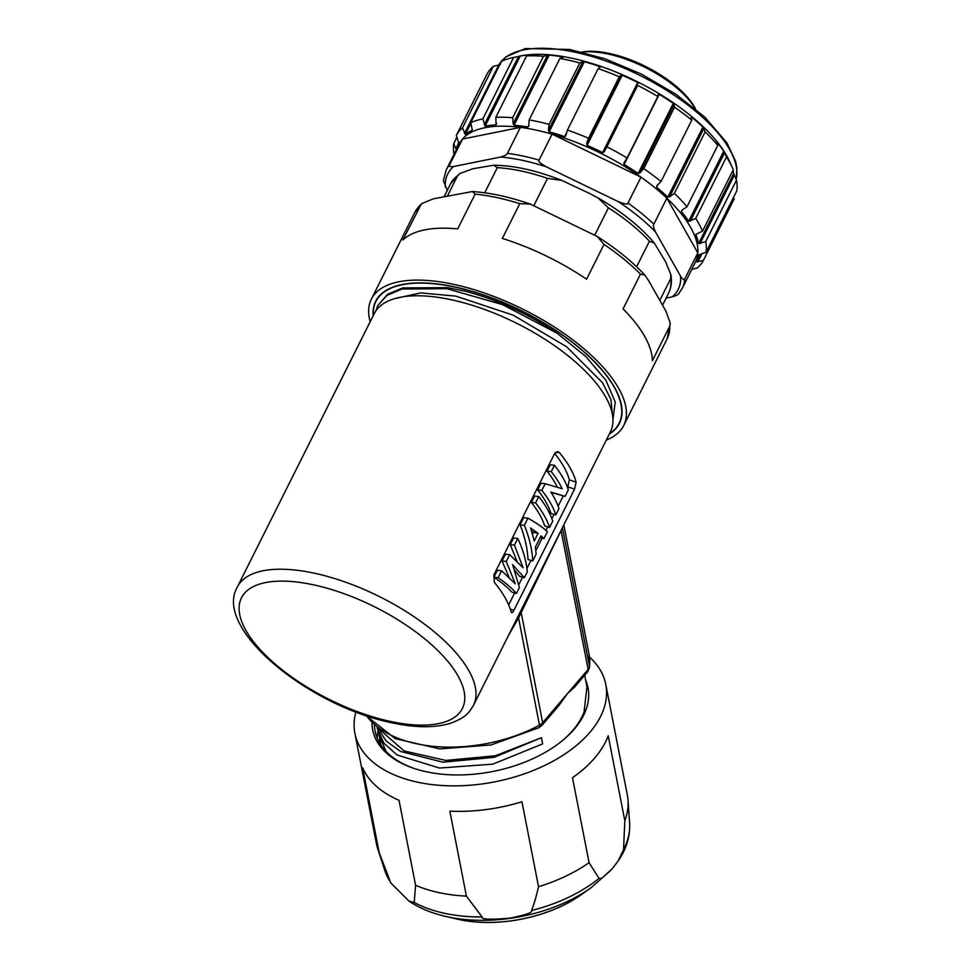 <?xml version="1.0" encoding="UTF-8"?>
<svg xmlns="http://www.w3.org/2000/svg" width="971" height="971" viewBox="0 0 971 971"><rect width="100%" height="100%" fill="white"/><g stroke="black" fill="none" stroke-linecap="round" stroke-linejoin="round"><path stroke-width="1.46" d="M665.972 311.242L648.519 280.461L644.744 274.963L640.484 274.113L623.066 308.899A141.111 58.891 -153.4 0 1 652.427 360.69L669.844 325.904L670.257 323.161L665.972 311.242M472.452 191.542L433.454 198.788L421.426 203.74L402.831 239.971A141.111 58.891 -153.4 0 1 457.693 228.913L475.122 194.127L472.452 191.542C490.161 192.719 509.447 196.907 530.324 204.104L597.116 236.402C616.16 248.515 632.036 261.369 644.744 274.963M594.81 235.018L608.429 207.83L598.002 197.902L590.162 193.727L561.76 180.388L547.51 178.361L533.929 205.488M484.723 192.792L497.31 167.643L493.669 165.216L473.035 168.723L459.732 173.518L457.632 175.642L447.449 195.972M659.807 300.379L670.67 278.689L670.84 274.575L665.681 261.903L654.333 243.102L649.429 241.221L636.636 266.782M678.595 293.776L682.346 288.205A132.056 55.104 -153.4 0 0 684.834 278.835C684.397 280.485 682.989 279.624 680.61 276.274L655.474 231.923C653.532 227.675 652.998 225.09 653.847 224.167L666.846 198.205A132.056 55.104 -153.4 0 0 640.981 177.135A132.056 55.104 26.6 0 0 552.086 134.144L539.087 160.106C537.849 161.101 540.216 163.31 546.175 166.757L618.296 201.64C624.705 204.177 627.934 204.663 627.982 203.097L640.981 177.135L552.086 134.144A132.056 55.104 -153.4 0 0 520.407 127.383L507.408 153.345C507.153 154.547 504.896 155.785 500.648 157.035L453.675 166.502C449.864 166.866 448.481 166.369 449.512 165.009L462.512 139.047L520.407 127.383A132.056 55.104 26.6 0 0 484.747 127.747A132.056 55.104 26.6 0 0 462.512 139.047A132.056 55.104 26.6 0 0 459.186 143.987L446.187 169.949L443.419 180.57L447.23 190.45M679.02 293.145C678.765 294.359 676.52 295.585 672.26 296.847L666.082 298.085M682.346 288.205L695.345 262.243A132.056 55.104 -153.4 0 0 697.833 252.873A132.056 55.104 26.6 0 0 666.846 198.205L697.833 252.873L684.834 278.835M702.021 253.577L697.846 261.903L696.729 261.879L703.405 260.41A138.452 57.775 26.6 0 1 697.202 268.02L691.74 269.392M698.962 254.936L698.938 254.997A133.124 55.553 26.6 0 1 696.729 261.854A133.124 55.553 26.6 0 1 696.729 261.879L700.661 254.026L696.741 261.842M699.011 254.875L706.038 252.242A138.452 57.775 26.6 0 0 705.723 241.573L736.491 180.121A138.452 57.775 26.6 0 1 736.807 190.802L706.038 252.242M695.952 234.533L695.916 234.836A133.124 55.553 26.6 0 1 698.598 243.612L705.723 241.573M696.243 234.181L702.531 231.134A138.452 57.775 26.6 0 0 695.709 218.451L726.478 157.011A138.452 57.775 26.6 0 1 732.486 167.825A138.452 57.775 26.6 0 1 733.299 169.694L702.531 231.134M657.84 184.696L656.578 187.221A133.124 55.553 26.6 0 1 667.817 197.125L669.577 196.882L674.372 193.338A138.452 57.775 26.6 0 1 687.019 206.787L682.018 210.112L681.326 211.484A133.124 55.553 26.6 0 1 688.645 221.303L695.709 218.451M623.892 162.946L624.122 164.439A133.124 55.553 26.6 0 1 638.178 173.457L639.901 172.984L643.773 168.663A138.452 57.775 26.6 0 1 661.02 181.565L656.857 185.667M565.765 135.952L567.416 130.053A138.452 57.775 26.6 0 1 588.511 138.246L586.63 143.672L587.115 145.347A133.124 55.553 26.6 0 1 602.615 152.605L604.18 151.877L606.911 146.852A138.452 57.775 26.6 0 1 627.072 157.957L623.989 162.776M565.899 135.612L564.624 136.608A133.124 55.553 26.6 0 0 549.198 131.838L548.445 130.211L582.721 61.768L584.287 61.731A133.124 55.553 26.6 0 1 599.726 66.514L598.949 68.055M528.819 125.781L527.896 127.031L528.819 125.781L529.134 119.882A138.452 57.775 26.6 0 1 549.088 124.385L548.445 130.211M496.569 123.366L496.06 124.834L495.817 117.357A138.452 57.775 26.6 0 1 512.688 117.722L513.161 123.718L514.06 125.21A133.124 55.553 26.6 0 1 527.896 127.031L528.855 125.125M472.331 130.053L470.729 122.722A138.452 57.775 26.6 0 1 482.866 118.899L485.148 126.133A133.124 55.553 26.6 0 1 496.06 124.834L496.594 123.754M456.479 149.388A133.124 55.553 26.6 0 1 458.664 142.64L456.321 135.442A138.452 57.775 26.6 0 1 462.536 127.82L465.303 134.496A133.124 55.553 26.6 0 1 472.209 130.199L472.416 129.786M456.467 149.498L455.872 148.721L457.414 145.65M454.027 154.304L454.015 154.28A138.452 57.775 26.6 0 1 453.7 143.611L455.872 148.721M703.405 260.41L734.173 198.958L733.554 197.295M700.042 243.624L734.307 175.193L736.491 180.121M734.307 175.193L733.7 173.518L698.598 243.612M732.959 170.398A133.124 55.553 26.6 0 1 733.7 173.518M690.296 221.218L724.572 152.787L726.478 157.011M724.572 152.787L723.747 151.209L688.645 221.303M674.372 193.338L705.14 131.898A138.452 57.775 26.6 0 1 717.787 145.347L716.416 141.39A133.124 55.553 26.6 0 1 723.747 151.209M717.787 145.347L687.019 206.787M669.577 196.882L703.841 128.439L705.14 131.898M703.841 128.439L702.919 127.031A133.124 55.553 26.6 0 0 691.68 117.127L691.291 117.916M661.02 181.565L691.789 120.125L691.134 117.236M643.773 168.663L674.542 107.223A138.452 57.775 26.6 0 1 691.789 120.125M639.901 172.984L674.177 104.54L674.542 107.223M674.177 104.54L673.279 103.363L638.178 173.457M624.122 164.439L659.224 94.345A133.124 55.553 26.6 0 1 673.279 103.363M659.224 94.345L658.265 94.333L659.224 94.345M606.911 146.852L637.68 85.412A138.452 57.775 26.6 0 1 657.84 96.505L627.072 157.957M657.84 96.505L658.265 94.333M604.18 151.877L637.68 85.412M638.445 83.433L637.716 82.499L602.615 152.605M587.115 145.347L622.217 75.253A133.124 55.553 26.6 0 1 637.716 82.499M622.217 75.253L620.906 75.228L619.267 76.806L588.511 138.246M567.416 130.053L598.185 68.601A138.452 57.775 26.6 0 1 619.267 76.806M600.175 67.169L599.726 66.514L600.175 67.169L598.185 68.601M529.134 119.882L559.903 58.442A138.452 57.775 26.6 0 1 579.857 62.945L549.088 124.385M579.857 62.945L582.721 61.768M563.095 57.35L559.903 58.442M514.06 125.21L549.161 55.116A133.124 55.553 26.6 0 1 562.998 56.937L562.743 57.471M549.161 55.116L543.457 56.269L512.688 117.722M495.817 117.357L526.585 55.917A138.452 57.775 26.6 0 1 543.457 56.269M530.846 54.934L526.585 55.917M485.148 126.133L520.25 56.039A133.124 55.553 26.6 0 1 531.161 54.728L531.088 54.862M520.25 56.039L513.635 57.459L482.866 118.899M470.729 122.722L501.497 61.282A138.452 57.775 26.6 0 1 512.542 57.69A138.452 57.775 26.6 0 1 513.635 57.459M500.405 64.402L498.766 65.021A132.056 55.104 26.6 0 1 523.745 49.861A132.056 55.104 26.6 0 1 663.642 88.519A132.056 55.104 26.6 0 1 736.164 179.392M456.321 135.442L487.09 74.002A138.452 57.775 26.6 0 1 493.304 66.38L462.536 127.82M493.304 66.38L498.766 65.021L505.733 56.937L525.36 48.55L569.759 49.472L604.957 58.77L641.261 74.027L675.755 94.138L704.74 117.042L726.951 142.871L735.678 161.465L736.904 167.546L736.2 179.477M456.953 137.105L453.7 143.611M512.542 57.69L519.667 56.136A132.056 55.104 26.6 0 1 520.711 55.917A132.056 55.104 -153.4 0 1 638.712 82.414A132.056 55.104 -153.4 0 1 729.464 161.186L732.486 167.825M695.151 108.618A74.816 31.218 -153.4 0 0 582.321 52.118M695.491 108.898A72.679 30.332 -153.4 0 0 645.666 66.526A72.679 30.332 -153.4 0 0 581.896 52.021M640.484 274.113A141.111 58.891 -153.4 0 0 604.011 244.401L586.581 279.187A141.111 58.891 -153.4 0 0 502.359 238.441L519.776 203.655L530.324 204.104M670.257 323.161L667.126 338.818L623.71 425.529A141.111 58.891 26.6 0 0 581.86 347.011A141.111 58.891 26.6 0 0 453.263 284.26A141.111 58.891 -153.4 0 0 371.359 299.165A141.111 58.891 -153.4 0 0 370.157 321.777M604.011 244.401L597.116 236.402M623.71 425.529A141.111 58.891 26.6 0 1 606.317 440.033M609.278 434.098A136.316 56.888 -153.4 0 0 617.507 393.206A136.316 56.888 -153.4 0 0 614.485 387.308A136.316 56.888 -153.4 0 0 518.138 309.094A136.316 56.888 -153.4 0 0 400.95 284.77A136.316 56.888 -153.4 0 0 373.131 315.842M617.435 393.049A136.001 56.755 26.6 0 1 619.267 422.98A136.001 56.755 26.6 0 1 619.195 423.113M373.374 315.357A136.001 56.755 26.6 0 1 375.923 301.447A136.001 56.755 26.6 0 1 454.865 287.088A136.001 56.755 26.6 0 1 578.801 347.557A136.001 56.755 26.6 0 1 619.134 423.247A136.001 56.755 26.6 0 1 609.533 433.612M375.995 301.326A136.001 56.755 26.6 0 1 376.056 301.192A136.001 56.755 26.6 0 1 401.132 284.734M447.849 287.695L465.036 291.166C497.164 299.663 527.811 313.682 556.99 333.187L585.914 356.624L605.94 380.341L615.226 402.018L612.944 419.557M556.99 333.187L502.517 304.627L446.903 288.703L402.103 289.006L386.931 295.415L377.755 305.61L375.826 310.938M394.602 298.643L420.674 292.89L455.824 296.119L513.331 315.211L566.554 346.708L602.469 382.671L610.965 399.494L612.313 414.083M465.036 291.166L447.68 287.659L402.734 287.914L387.502 294.31L377.755 305.61M374.26 313.609A132.056 55.104 26.6 0 1 450.908 299.663A132.056 55.104 -153.4 0 1 571.239 358.372A132.056 55.104 -153.4 0 1 610.407 431.864L473.472 705.322A132.056 55.104 26.6 0 0 434.304 631.842A132.056 55.104 26.6 0 0 313.973 573.121A132.056 55.104 26.6 0 0 237.312 587.067L374.26 313.609M517.422 617.532A5.328 0.668 -150.9 0 1 518.575 617.932L507.942 636.478M559.345 452.559A132.056 55.104 -153.4 0 1 576.131 482.174L574.577 489.153L513.902 610.31C512.579 612.786 511.656 613.344 511.122 611.985A132.056 55.104 -153.4 0 0 494.336 582.369L493.863 574.953L554.526 453.797L557.548 451.576L559.345 452.559L555.606 452.34M511.632 612.713L511.122 611.985M563.046 526.44L518.575 617.932L539.488 725.167A5.328 2.027 61.8 0 1 539.026 727.655L491.071 744.951L439.778 748.908L395.233 738.64L366.043 715.603M562.488 527.556A5.328 4.964 -162.6 0 0 562.537 528.273L589.494 666.519A5.328 4.26 6.4 0 1 589.531 667.563L589.021 654.114A117.151 68.225 -11 0 1 589.494 666.519A10.645 6.202 -11 0 1 588.135 669.371A5.328 3.496 40.5 0 1 587.613 671.859L589.531 667.563M587.613 671.859L574.698 687.007L567.355 693.743L558.98 705.432L542.158 725.179A5.328 3.496 40.5 0 0 542.668 722.703L588.135 669.371L561.202 531.295A5.328 2.221 -153.4 0 1 560.947 530.639M584.7 675.282L586.945 686.776L584.081 711.913A107.563 62.642 -11 0 1 563.556 739.659M379.467 735.642L386.021 751.396M379.734 729.67L404.106 750.935L445.798 760.439L495.344 755.766L541.454 737.693L542.668 743.895L492.916 764.128L439.487 768.049L397.078 754.977L383.873 743.155L377.343 728.784M520.735 610.917A5.328 2.221 -153.4 0 0 521.002 611.572L542.668 722.703A10.645 6.202 -11 0 1 539.488 725.167A117.151 68.225 -11 0 1 366.516 715.761M377.853 731.017L377.112 737.936M374.43 725.288A107.563 62.642 -11 0 0 375.085 731.114A107.563 62.642 -11 0 0 414.787 768.668M585.683 680.295A109.699 63.88 169 0 1 564.212 739.101A109.699 63.88 169 0 1 413.974 768.401A109.699 63.88 169 0 1 371.978 722.885M355.896 711.961A127.796 74.427 -11 0 0 354.888 733.287A127.796 74.427 -11 0 0 437.326 785.138A127.796 74.427 -11 0 0 567.525 752.222A127.796 74.427 -11 0 0 605.77 684.373A127.796 74.427 -11 0 0 589.494 657.1M605.77 684.373L627.302 794.836A127.796 74.427 169 0 1 628.006 800.128A127.796 74.427 169 0 1 624.814 820.75L608.247 735.775A127.796 74.427 -11 0 1 572.502 777.71L589.069 862.685A127.796 74.427 169 0 1 538.529 886.729L521.961 801.755A127.796 74.427 -11 0 1 449.84 811.149L466.408 896.124A127.796 74.427 169 0 1 415.588 885.273L399.02 800.298A127.796 74.427 -11 0 1 362.644 767.758L379.212 852.732A127.796 74.427 169 0 1 377.78 848.933A127.796 74.427 169 0 1 376.432 843.763L354.888 733.287M379.212 852.732L390.84 883.015L384.844 870.599A125.004 72.801 -11 0 0 389.298 880.175M390.84 883.015L408.961 901.076L414.216 902.472L415.588 885.273M466.408 896.124L482.114 916.964C480.863 919.403 489.954 919.828 509.399 918.214C525.797 914.949 533.164 912.388 531.525 910.531C533.904 904.656 536.235 896.719 538.529 886.729M589.069 862.685L599.046 878.403L601.886 878.27L612.216 868.742L618.175 860.961L623.54 849.674L624.814 820.75M381.142 745.412L378.872 734.185M541.454 737.693L494.166 757.331L442.897 762.211L400.538 751.457L386.179 741.031L377.707 728.104M574.577 489.153L567.804 486.835L567.525 487.406M563.301 495.841L558.131 506.146M554.004 514.387L551.868 518.66M547.741 526.901L545.993 530.397M542.146 538.068L535.834 550.691M530.967 560.388L526.937 568.46M522.544 577.223L518.927 584.433M514.679 592.941L508.683 604.909M567.804 486.835L569.358 479.844A124.591 51.997 -153.4 0 0 554.708 453.469M551.115 492.455L565.086 496.387L550.824 492.018A129.92 54.218 -153.4 0 1 558.98 508.586L555.8 514.933A129.92 54.218 -153.4 0 0 541.867 490.355L537.655 489.894A124.591 51.997 -153.4 0 1 551.018 513.465L555.8 514.933M557.39 487.26A124.591 51.997 -153.4 0 0 547.037 471.153L551.249 471.615A129.92 54.218 -153.4 0 1 562.209 488.741L545.192 483.716L540.981 483.255L537.655 489.894M565.086 496.387L568.363 489.845A129.92 54.218 -153.4 0 0 554.429 465.267L550.217 464.818L547.037 471.153M544.743 525.991A124.591 51.997 -153.4 0 0 531.38 502.42L535.591 502.869A129.92 54.218 -153.4 0 1 549.525 527.459L544.743 525.991M549.525 527.459L552.705 521.111A129.92 54.218 -153.4 0 0 538.771 496.533L534.56 496.072L531.38 502.42M520.14 524.862C524.85 536.842 527.459 548.384 527.981 559.466L532.763 560.935C532.144 549.525 529.353 537.655 524.364 525.311L520.14 524.862L523.733 517.689L527.945 518.15L524.364 525.311M515.055 570.657L519.546 576.301L524.34 577.769L512.639 564.734L519.436 587.54L516.463 593.487C512.53 588.693 506.413 583.45 498.111 577.721L493.899 577.272C501.922 582.636 507.845 587.552 511.681 592.019L516.463 593.487M516.936 561.141L510.236 544.658L513.574 537.97L517.798 538.432L514.448 545.107L523.102 567.78L509.666 554.672L505.442 554.21L502.031 561.02L506.255 561.481L515.31 583.838L501.594 570.766L497.383 570.305L493.899 577.272M502.031 561.02L509.047 577.235M545.192 483.716L541.867 490.355M554.429 465.267L551.249 471.615M538.771 496.533L535.591 502.869M540.204 537.473L543.942 538.626L547.413 531.683C543.117 527.641 536.623 523.126 527.945 518.15M543.942 538.626L541.017 535.834L535.373 547.11L536.138 554.21L532.763 560.935M538.092 533.334L534.256 540.993L530.591 527.957L538.092 533.334L533.467 532.242L532.533 534.111M531.55 530.846L533.467 532.242M510.236 544.658L514.448 545.107M524.34 577.769L527.314 571.822C526.331 561.165 523.151 550.023 517.798 538.432M501.594 570.766L498.111 577.721M509.666 554.672L506.255 561.481M547.51 178.361A121.945 50.893 -153.4 0 0 497.31 167.643M457.632 175.642A121.945 50.893 -153.4 0 0 450.508 183.907L459.732 173.518M649.429 241.221A121.945 50.893 -153.4 0 0 608.429 207.83M670.84 274.575C672.053 281.347 671.301 287.525 668.582 293.108A121.945 50.893 -153.4 0 0 670.67 278.689M655.474 231.923A128.864 53.781 -153.4 0 0 618.296 201.64M672.26 296.847A128.864 53.781 -153.4 0 0 680.61 276.274M453.675 166.502A128.864 53.781 -153.4 0 0 445.325 187.075M546.175 166.757A128.864 53.781 -153.4 0 0 500.648 157.035M539.087 160.106A132.056 55.104 -153.4 0 0 507.408 153.345M449.512 165.009A132.056 55.104 -153.4 0 0 446.187 169.949M653.847 224.167A132.056 55.104 -153.4 0 0 627.982 203.097M667.817 197.125L702.919 127.031M586.63 143.672L620.906 75.228M566.833 132.177L564.624 136.608M549.198 131.838L584.287 61.731M513.161 123.718L547.426 55.286M484.226 124.846L518.502 56.403M465.303 134.496L470.899 123.341M464.49 133.452L498.766 65.021M420.249 205.184A141.111 58.891 -153.4 0 0 414.775 212.455L371.359 299.165M475.122 194.127A141.111 58.891 26.6 0 1 496.691 197.55A141.111 58.891 26.6 0 1 519.776 203.655M667.126 338.818A141.111 58.891 -153.4 0 0 669.844 325.904M414.216 902.472A125.004 72.801 -11 0 0 482.114 916.964M531.525 910.531A125.004 72.801 -11 0 0 599.046 878.403M623.54 849.674A125.004 72.801 -11 0 0 629.596 822.874L628.006 800.128M408.961 901.076C419.108 907.958 431.148 913.031 445.106 916.284A121.545 70.786 -11 0 0 590.914 887.858L610.723 870.441M590.914 887.858L581.423 894.558A104.213 60.688 169 0 1 456.419 918.93L445.106 916.284M313.172 584.76A123.535 51.548 26.6 0 1 457.911 675.731A123.535 51.548 26.6 0 1 390.67 721.477A123.535 51.548 26.6 0 1 245.942 630.495A123.535 51.548 26.6 0 1 313.172 584.76M513.902 610.31L510.248 609.06M576.131 482.174L569.358 479.844M444.135 196.64L450.508 183.907M493.669 165.216C513.938 165.434 536.635 170.495 561.76 180.388M598.002 197.902C621.828 211.702 640.605 226.765 654.333 243.102M662.538 305.185L668.582 293.108M539.026 727.655L542.158 725.179M563.811 524.898L589.021 654.114M384.844 870.599L377.78 848.933M629.596 822.874C630.337 836.007 626.526 848.703 618.175 860.961M581.423 894.558C548.749 918.129 495.574 928.507 456.419 918.93M379.467 739.684L380.462 744.769M377.112 727.619L377.367 728.893M237.312 587.067C212.904 628.929 309.531 706.536 392.369 722.885C416.074 727.971 435.785 727.995 451.503 722.946C467.185 716.647 468.823 712.556 473.472 705.322M414.775 212.455L421.426 203.74"/></g></svg>
